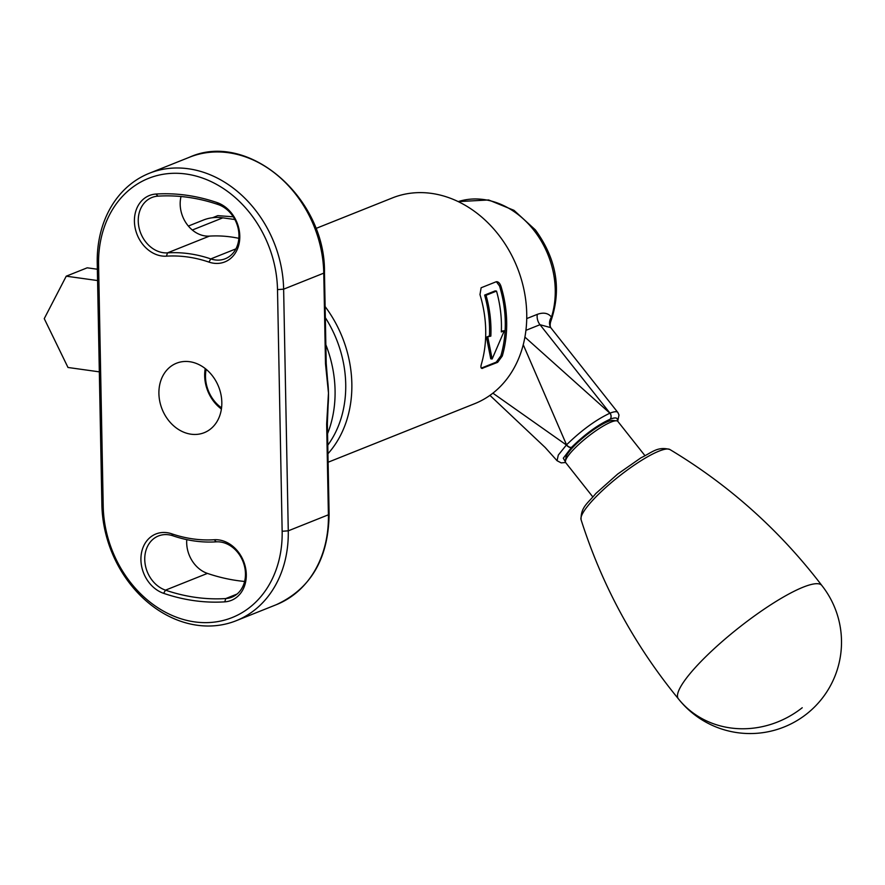 <?xml version="1.0" encoding="UTF-8"?>
<svg xmlns="http://www.w3.org/2000/svg" width="885" height="885" viewBox="0 0 885 885"><rect width="100%" height="100%" fill="white"/><g stroke="black" fill="none" stroke-linecap="round" stroke-linejoin="round"><path stroke-width="1.33" d="M163.648 593.337A31.86 25.897 68.2 0 1 140.969 557.163A31.86 25.897 68.2 0 1 167.121 532.693A31.86 25.897 68.2 0 1 171.79 533.821A145.428 118.247 -111.8 0 0 193.063 538.921A145.428 118.247 -111.8 0 0 214.27 539.739A31.86 25.897 68.2 0 1 218.905 539.927A31.86 25.897 68.2 0 1 246.141 571.832A31.86 25.897 68.2 0 1 224.735 601.855A209.137 170.053 68.2 0 1 163.648 593.337L165.495 590.151A206.371 167.796 -111.8 0 0 225.786 598.559A29.083 23.652 -111.8 0 0 231.793 597.209A29.083 23.652 -111.8 0 0 244.769 567.462A29.083 23.652 -111.8 0 0 220.453 542.007A29.083 23.652 -111.8 0 0 216.217 541.841A148.193 120.504 68.2 0 1 194.611 541.012A148.193 120.504 68.2 0 1 172.929 535.801A29.083 23.652 -111.8 0 0 168.67 534.783A29.083 23.652 -111.8 0 0 158.426 535.967A29.083 23.652 -111.8 0 0 145.029 563.247A29.083 23.652 -111.8 0 0 165.495 590.151L207.422 573.403A29.083 23.652 68.2 0 1 186.779 539.629M155.981 194.047A209.137 170.053 68.2 0 1 186.469 195.231A209.137 170.053 68.2 0 1 217.068 202.577A31.86 25.897 68.2 0 1 239.492 241.373A31.86 25.897 68.2 0 1 208.937 262.093A145.428 118.247 -111.8 0 0 166.457 256.163A31.86 25.897 68.2 0 1 134.929 226.792A31.86 25.897 68.2 0 1 155.981 194.047L157.939 196.149A29.083 23.652 -111.8 0 0 151.921 197.499A29.083 23.652 -111.8 0 0 139.542 229.713A29.083 23.652 -111.8 0 0 167.497 252.867A148.193 120.504 68.2 0 1 189.102 253.707A148.193 120.504 68.2 0 1 210.785 258.907A29.083 23.652 -111.8 0 0 225.288 258.741A29.083 23.652 -111.8 0 0 238.684 231.461A29.083 23.652 -111.8 0 0 218.219 204.568A206.371 167.796 -111.8 0 0 188.018 197.322A206.371 167.796 -111.8 0 0 157.939 196.149M244.614 581.456A206.371 167.796 68.2 0 1 237.623 580.637A206.371 167.796 68.2 0 1 207.422 573.403M238.873 238.331A148.193 120.504 -111.8 0 0 231.029 236.959A148.193 120.504 -111.8 0 0 209.424 236.118A29.083 23.652 68.2 0 1 205.187 235.952A29.083 23.652 68.2 0 1 181.027 196.503M194.656 621.889A106.366 86.487 -111.8 0 0 282.149 531.265L277.503 289.605A106.366 86.487 -111.8 0 0 186.06 174.024A106.366 86.487 -111.8 0 0 98.578 264.648L103.213 506.297A106.366 86.487 -111.8 0 0 194.656 621.889M328.125 404.987A110.802 90.093 -111.8 0 0 328.136 404.755L327.361 423.439A4.436 1.084 178.9 0 1 326.653 424.037L328.401 514.793A4.436 1.084 178.9 0 0 329.109 514.196C328.435 558.546 310.845 588.713 276.319 604.687A110.802 90.093 -111.8 0 0 328.401 514.793L288.267 530.834A110.802 90.093 68.2 0 1 236.184 620.717A110.802 90.093 68.2 0 1 197.134 625.23A110.802 90.093 68.2 0 1 101.886 504.826L97.239 263.166A110.802 90.093 68.2 0 1 149.333 173.272A110.802 90.093 68.2 0 1 188.372 168.769A110.802 90.093 68.2 0 1 283.631 289.174L288.267 530.834L282.149 531.265M191.06 434.203A37.391 30.411 -111.8 0 0 204.236 432.676A37.391 30.411 -111.8 0 0 220.929 394.422A37.391 30.411 -111.8 0 0 189.667 361.711A37.391 30.411 -111.8 0 0 176.491 363.226A37.391 30.411 -111.8 0 0 159.798 401.48A37.391 30.411 -111.8 0 0 191.06 434.203M326.653 424.037L328.479 393.006L325.503 363.89A4.436 1.084 -1.1 0 0 326.211 363.292L324.463 272.536C325.802 197.853 248.065 130.515 189.456 157.242L149.333 173.272M327.561 433.672A110.802 90.093 -111.8 0 0 325.857 344.752M328.136 404.755A110.802 90.093 -111.8 0 0 328.479 393.006A110.802 90.093 -111.8 0 0 327.561 380.085L326.211 363.292M328.103 462.235L474.648 403.693A110.802 90.093 -111.8 0 0 524.097 290.346A110.802 90.093 -111.8 0 0 431.482 193.395A110.802 90.093 -111.8 0 0 392.431 197.908L315.823 228.507M481.318 368.138L482.679 368.326C480.975 368.702 480.522 367.397 481.318 364.399A110.802 90.093 -111.8 0 0 479.98 294.583L481.13 287.769L496.098 281.795C498.133 281.452 499.737 282.923 500.943 286.209A110.802 90.093 68.2 0 1 502.282 356.013L497.647 362.341L481.882 368.448M496.098 281.795L497.049 281.684M496.374 281.707L499.538 286.01A110.802 90.093 68.2 0 1 500.888 355.825L496.253 362.142L481.296 368.116M492.148 358.989L490.744 358.79L486.451 337.119L490.843 336.123A110.802 90.093 -111.8 0 0 486.042 295.28L496.518 291.088A110.802 90.093 68.2 0 1 501.319 331.93L504.317 330.736L492.148 358.989L487.845 337.318M496.518 291.088L495.124 290.899L484.637 295.081A110.802 90.093 -111.8 0 1 489.438 335.924L486.451 337.119M504.317 330.736L501.352 331.167M234.868 219.524L222.821 217.843A55.401 45.046 -111.8 0 0 203.296 220.088L188.361 226.062M500.943 286.209L499.538 286.01M502.282 356.013L500.888 355.825M484.637 295.081L486.042 295.28M489.438 335.924L490.843 336.123M644.866 455.543L617.874 421.437A33.243 6.649 141.7 0 0 616.48 420.806L612.741 420.452A30.466 6.095 141.7 0 0 591.888 430.973A30.466 6.095 141.7 0 0 568.989 451.859A30.466 6.095 141.7 0 0 565.957 457.456L565.449 461.185A33.243 6.649 141.7 0 0 565.736 462.678L592.729 496.795M616.48 420.806A33.243 6.649 141.7 0 0 593.724 432.278A33.243 6.649 141.7 0 0 568.745 455.067A33.243 6.649 141.7 0 0 565.449 461.185M617.188 420.961A34.349 6.87 141.7 0 0 610.097 419.236L610.031 419.269C597.663 424.944 584.863 434.281 571.633 447.268L563.303 458.176L565.438 461.915M571.633 447.268A4.436 2.423 -136 0 1 566.544 444.823C581.533 430.276 595.992 419.733 609.909 413.195L609.986 413.162A38.785 7.755 -38.3 0 1 617.841 412.465L550.724 327.627L540.005 324.706A11.085 9.005 68.2 0 1 537.328 314.352C543.512 312.139 548.224 313.058 551.477 317.095L550.636 321.852C549.994 324.33 550.027 326.266 550.747 327.66L550.713 327.616M205.232 368.558A35.997 29.271 -111.8 0 0 206.725 388.106A35.997 29.271 -111.8 0 0 221.394 409.014M206.15 369.299A33.243 27.026 -111.8 0 0 207.4 388.095A33.243 27.026 -111.8 0 0 221.549 407.841M550.736 327.638A11.085 9.824 149.5 0 1 551.477 317.095A83.102 67.57 -111.8 0 0 533.688 230.034A83.102 67.57 -111.8 0 0 458.22 201.603L488.642 199.966L513.986 210.331L535.37 229.89C556.765 259.25 561.853 289.915 550.636 321.852M489.936 395.363L545.182 447.489L557.052 460.709L558.302 455.067L566.544 444.823L523.245 344.73M492.89 393.172L566.389 444.978A4.436 2.423 -136 0 0 571.478 447.423M524.905 337.096L609.909 413.195A4.436 3.606 68.2 0 1 610.031 419.269M581.08 519.716C602.032 585.538 634.49 645.265 678.452 698.907A91.409 18.286 -38.3 0 1 678.408 698.851A91.409 18.286 -38.3 0 1 678.297 698.719A91.409 18.286 -38.3 0 1 739.429 627.255A91.409 18.286 -38.3 0 1 821.789 585.428A91.409 18.286 -38.3 0 1 821.833 585.483C779.74 530.358 729.085 485.024 669.845 449.491C657.411 446.173 652.311 452.357 640.917 457.833L617.73 474.017L595.859 493.476C587.906 503.311 580.715 506.839 581.08 519.716A56.751 11.35 -38.3 0 1 619.378 476.041A56.751 11.35 -38.3 0 1 669.845 449.491M97.361 269.228L87.206 267.812L66.242 276.186L44.25 318.644L67.99 367.474L99.33 371.855M97.571 280.556L66.242 276.186M212.566 217.732L217.765 215.652L233.275 216.803M214.27 539.739L216.217 541.841M235.919 248.873L210.785 258.907L208.937 262.093M325.503 363.89L323.766 273.144A110.802 90.093 -111.8 0 0 228.507 152.729A110.802 90.093 -111.8 0 0 189.456 157.242M324.463 272.536A4.436 1.084 -1.1 0 1 323.766 273.144L283.631 289.174L277.503 289.605M209.424 236.118L167.497 252.867L166.457 256.163M237.08 594.045L225.786 598.559L224.735 601.855M101.886 504.826L103.213 506.297M98.578 264.648L97.239 263.166M218.219 204.568L217.068 202.577M172.929 535.801L171.79 533.821M327.782 445.199A106.366 86.487 -111.8 0 0 325.337 317.682M325.116 306.564A110.802 90.093 68.2 0 1 327.948 453.728M222.821 217.843L192.333 230.023M497.647 362.341L496.253 362.142M525.922 330.337L540.005 324.706L609.986 413.162A4.436 3.606 68.2 0 1 610.097 419.236M526.741 318.578L537.328 314.352M678.297 698.719A91.409 83.798 -37 0 0 802.23 707.746M276.319 604.687L236.184 620.717M329.109 514.196L327.361 423.439M617.719 421.271L619.002 415.01L617.841 412.465M557.052 460.709L561.19 462.888L565.615 462.501M678.408 698.851A91.409 91.409 0 0 0 806.678 713.941A91.409 91.409 0 0 0 821.789 585.428"/></g></svg>
